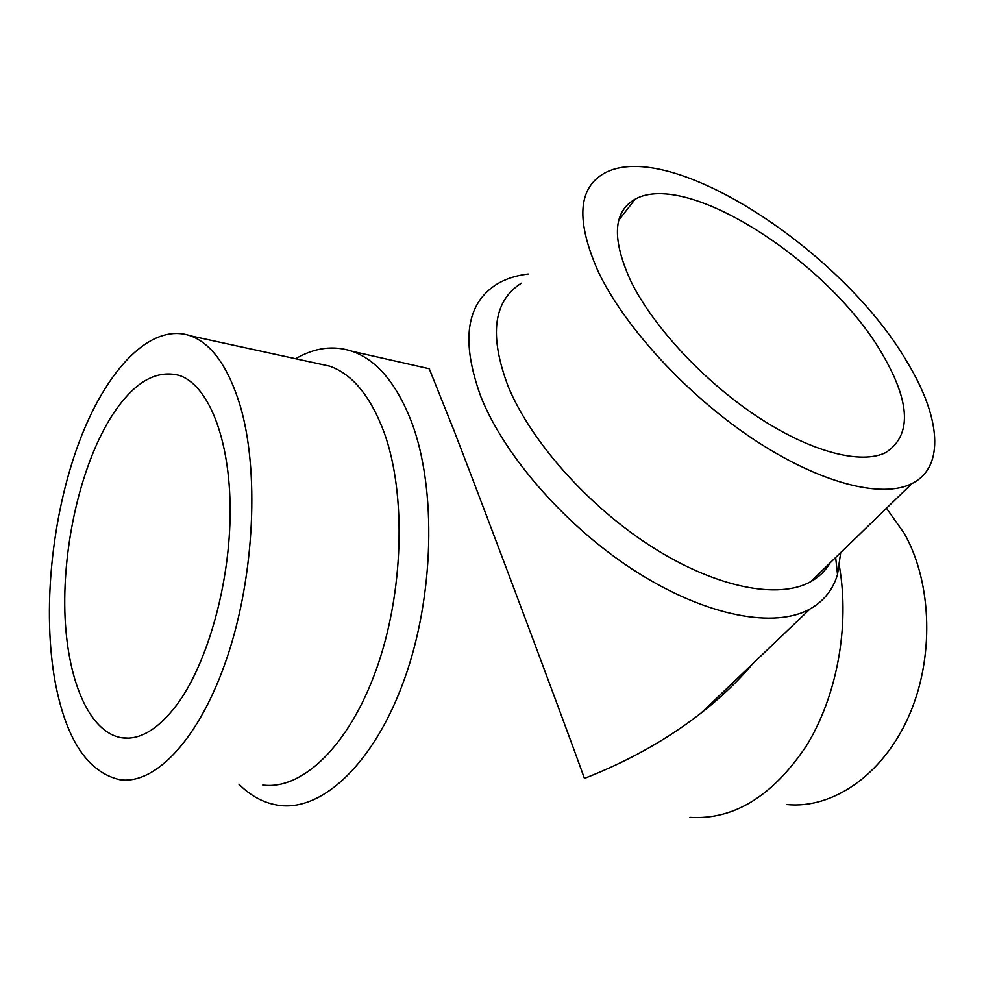 <?xml version="1.0" encoding="UTF-8"?>
<svg xmlns="http://www.w3.org/2000/svg" width="984" height="984" viewBox="0 0 984 984"><rect width="100%" height="100%" fill="white"/><g stroke="black" fill="none" stroke-linecap="round" stroke-linejoin="round"><path stroke-width="1.48" d="M886.461 508.248L904.407 533.623C932.389 583.377 934.517 659.071 908.318 717.287C882.144 775.589 832.107 809.18 786.88 804.543M839.426 566.366C849.844 626.414 836.904 696.426 806.388 745.872C772.6 796.265 733.756 820.09 689.858 817.335M295.667 358.742C314.659 347.586 333.564 345.126 352.37 351.349C377.007 360.107 396.81 383.846 411.779 422.591C436.662 489.085 434.276 596.206 404.301 679.538C374.375 763.03 322.777 810.89 279.923 805.478C264.745 803.559 251.055 796.437 238.878 784.125M752.588 663.868C738.111 681.112 720.928 697.521 701.051 713.092C666.967 739.611 628.099 761.37 584.447 778.393C561.63 715.011 491.09 526.661 454.214 431.103L429.258 368.754M317.291 363.453L329.603 366.134C352.457 374.104 370.685 396.343 384.277 432.849C406.478 494.534 403.723 593.118 376.232 669.649C348.767 746.339 301.78 790.361 262.789 785.023M239.948 404.891C259.395 469.651 254.794 574.619 227.488 656.328C200.232 738.221 155.57 785.183 119.704 779.685C87.871 772.243 66.432 740.091 55.387 683.216C42.029 611.47 51.562 516.76 78.72 443.243C105.854 370.07 150.613 322.076 190.502 335.839C211.535 343.564 228.005 366.577 239.948 404.891M521.323 283.207C493.267 300.956 488.913 335.433 508.236 386.601C531.126 441.976 589.318 507.313 653.179 547.682C717.102 588.088 778.811 599.551 810.656 581.716C819.032 577.042 825.49 570.782 830.041 562.934M598.432 272.051C624.938 327.512 687.509 395.556 753.842 439.491C820.25 483.488 882.082 498.827 911.922 483.574C945.698 466.81 940.187 416.416 907.174 362.112C843.091 251.203 670.092 137.317 604.496 173.159C577.805 188.018 575.788 220.982 598.432 272.051M528.26 274.032C516.096 275.422 505.505 278.89 496.477 284.425C465.973 303.921 460.783 341.374 480.905 396.798C505.001 457.24 568.051 528.765 637.78 572.7C707.558 616.685 775.097 628.665 810.09 608.948C823.903 601.064 833.042 589.576 837.519 574.496L840.705 552.59M176.505 705.257C157.809 729.648 139.457 740.472 121.45 737.754C88.375 732.034 66.617 678.074 64.846 611.212C63.124 544.164 80.577 467.966 109.285 420.008C131.364 383.932 154.685 369.062 179.248 375.408C208.178 384.916 230.121 438.298 230.133 510.671C230.231 582.958 207.501 663.843 176.505 705.257M882.882 355.027C910.532 402.887 911.59 435.346 886.03 452.419C861.603 464.928 811.382 452.296 757.729 416.896C704.138 381.534 653.314 326.848 631.039 281.572C611.605 239.173 612.971 211.72 635.111 199.211C687.693 169.654 831.148 263.749 882.882 355.027M911.922 483.574L810.656 581.716M835.65 557.485L837.519 574.496M810.09 608.948L701.051 713.092M128.596 738.135L121.45 737.754M635.111 199.211L618.764 220.207M329.603 366.134L190.502 335.839M429.541 368.816L352.37 351.349"/></g></svg>
